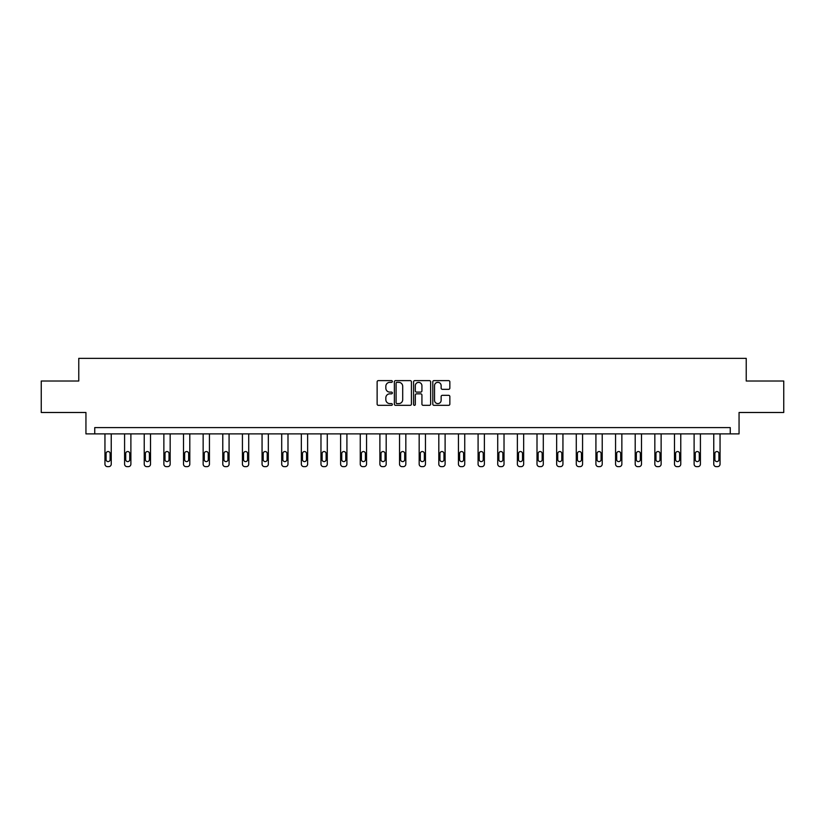 <?xml version="1.0" encoding="UTF-8"?>
<svg xmlns="http://www.w3.org/2000/svg" width="825" height="825" viewBox="0 0 825 825"><rect width="100%" height="100%" fill="white"/><g stroke="black" fill="none" stroke-linecap="round" stroke-linejoin="round"><path stroke-width="1.24" d="M392.36 381.48A0.866 0.866 0 0 0 391.493 380.614L378.366 380.614A1.238 1.238 0 0 0 377.128 381.851L377.128 404.095A1.238 1.238 0 0 0 378.366 405.333L391.493 405.333A0.866 0.866 0 0 0 392.36 404.467A0.866 0.866 0 0 0 391.493 403.6L389.792 403.6A3.95 3.95 0 0 1 385.842 399.651L385.842 397.794A3.95 3.95 0 0 1 389.792 393.834L391.493 393.834A0.866 0.866 0 0 0 392.36 392.978A0.866 0.866 0 0 0 391.493 392.112L389.792 392.112A3.95 3.95 0 0 1 385.842 388.152L385.842 386.306A3.95 3.95 0 0 1 389.792 382.346L391.493 382.346A0.866 0.866 0 0 0 392.36 381.48M448.614 389.328A1.238 1.238 0 0 0 449.852 388.09L449.852 381.851A1.238 1.238 0 0 0 448.614 380.614L434.032 380.614A1.238 1.238 0 0 0 432.795 381.851L432.795 404.095A1.238 1.238 0 0 0 434.032 405.333L448.614 405.333A1.238 1.238 0 0 0 449.852 404.095L449.852 396.557A1.238 1.238 0 0 0 448.614 395.319L442.375 395.319A1.238 1.238 0 0 0 441.138 396.557L441.138 400.3A3.31 3.31 0 0 1 437.827 403.6A3.31 3.31 0 0 1 434.528 400.3L434.528 385.657A3.31 3.31 0 0 1 437.827 382.346A3.31 3.31 0 0 1 441.138 385.657L441.138 388.09A1.238 1.238 0 0 0 442.375 389.328L448.614 389.328M730.249 433.888L739.056 433.888L739.056 412.49L783.75 412.49L783.75 381.016L746.233 381.016L746.233 358.359L78.767 358.359L78.767 381.016L41.25 381.016L41.25 412.49L85.944 412.49L85.944 433.888L730.249 433.888L730.249 427.597L94.751 427.597L94.751 433.888M411.417 381.851A1.238 1.238 0 0 0 410.18 380.614L395.598 380.614A1.238 1.238 0 0 0 394.371 381.851L394.371 404.095A1.238 1.238 0 0 0 395.598 405.333L410.18 405.333A1.238 1.238 0 0 0 411.417 404.095L411.417 381.851M414.82 380.614L429.402 380.614A1.238 1.238 0 0 1 430.629 381.851L430.629 404.095A1.238 1.238 0 0 1 429.402 405.333L423.153 405.333A1.238 1.238 0 0 1 421.926 404.095L421.926 395.072A1.238 1.238 0 0 0 420.688 393.834L416.543 393.834A1.238 1.238 0 0 0 415.315 395.072L415.315 404.467A0.866 0.866 0 0 1 414.449 405.333A0.866 0.866 0 0 1 413.583 404.467L413.583 381.851A1.238 1.238 0 0 1 414.82 380.614M396.959 382.346A0.866 0.866 0 0 0 396.093 383.213L396.093 402.734A0.866 0.866 0 0 0 396.959 403.6L398.753 403.6A3.95 3.95 0 0 0 402.703 399.651L402.703 386.306A3.95 3.95 0 0 0 398.753 382.346L396.959 382.346M421.926 385.718A3.31 3.31 0 0 0 418.615 382.408A3.31 3.31 0 0 0 415.315 385.718L415.315 390.875A1.238 1.238 0 0 0 416.543 392.112L420.688 392.112A1.238 1.238 0 0 0 421.926 390.875L421.926 385.718M111.241 433.888L111.241 464.124A2.516 2.516 0 0 1 108.725 466.641L107.467 466.641A2.516 2.516 0 0 1 104.95 464.124L104.95 433.888M110.117 459.597L110.117 453.554A2.011 2.011 0 0 0 108.096 451.543A2.011 2.011 0 0 0 106.085 453.554L106.085 459.597A2.011 2.011 0 0 0 108.096 461.608A2.011 2.011 0 0 0 110.117 459.597M130.886 433.888L130.886 464.124A2.516 2.516 0 0 1 128.37 466.641L127.112 466.641A2.516 2.516 0 0 1 124.585 464.124L124.585 433.888M129.752 459.597L129.752 453.554A2.011 2.011 0 0 0 127.741 451.543A2.011 2.011 0 0 0 125.72 453.554L125.72 459.597A2.011 2.011 0 0 0 127.741 461.608A2.011 2.011 0 0 0 129.752 459.597M150.521 433.888L150.521 464.124A2.516 2.516 0 0 1 148.005 466.641L146.747 466.641A2.516 2.516 0 0 1 144.231 464.124L144.231 433.888M149.387 459.597L149.387 453.554A2.011 2.011 0 0 0 147.376 451.543A2.011 2.011 0 0 0 145.365 453.554L145.365 459.597A2.011 2.011 0 0 0 147.376 461.608A2.011 2.011 0 0 0 149.387 459.597M170.167 433.888L170.167 464.124A2.516 2.516 0 0 1 167.64 466.641L166.382 466.641A2.516 2.516 0 0 1 163.866 464.124L163.866 433.888M169.032 459.597L169.032 453.554A2.011 2.011 0 0 0 167.011 451.543A2.011 2.011 0 0 0 165 453.554L165 459.597A2.011 2.011 0 0 0 167.011 461.608A2.011 2.011 0 0 0 169.032 459.597M189.802 433.888L189.802 464.124A2.516 2.516 0 0 1 187.285 466.641L186.027 466.641A2.516 2.516 0 0 1 183.511 464.124L183.511 433.888M188.667 459.597L188.667 453.554A2.011 2.011 0 0 0 186.656 451.543A2.011 2.011 0 0 0 184.635 453.554L184.635 459.597A2.011 2.011 0 0 0 186.656 461.608A2.011 2.011 0 0 0 188.667 459.597M209.437 433.888L209.437 464.124A2.516 2.516 0 0 1 206.92 466.641L205.662 466.641A2.516 2.516 0 0 1 203.146 464.124L203.146 433.888M208.302 459.597L208.302 453.554A2.011 2.011 0 0 0 206.291 451.543A2.011 2.011 0 0 0 204.28 453.554L204.28 459.597A2.011 2.011 0 0 0 206.291 461.608A2.011 2.011 0 0 0 208.302 459.597M229.082 433.888L229.082 464.124A2.516 2.516 0 0 1 226.555 466.641L225.297 466.641A2.516 2.516 0 0 1 222.781 464.124L222.781 433.888M227.947 459.597L227.947 453.554A2.011 2.011 0 0 0 225.926 451.543A2.011 2.011 0 0 0 223.915 453.554L223.915 459.597A2.011 2.011 0 0 0 225.926 461.608A2.011 2.011 0 0 0 227.947 459.597M248.717 433.888L248.717 464.124A2.516 2.516 0 0 1 246.201 466.641L244.943 466.641A2.516 2.516 0 0 1 242.426 464.124L242.426 433.888M247.583 459.597L247.583 453.554A2.011 2.011 0 0 0 245.572 451.543A2.011 2.011 0 0 0 243.55 453.554L243.55 459.597A2.011 2.011 0 0 0 245.572 461.608A2.011 2.011 0 0 0 247.583 459.597M268.352 433.888L268.352 464.124A2.516 2.516 0 0 1 265.836 466.641L264.577 466.641A2.516 2.516 0 0 1 262.061 464.124L262.061 433.888M267.228 459.597L267.228 453.554A2.011 2.011 0 0 0 265.207 451.543A2.011 2.011 0 0 0 263.196 453.554L263.196 459.597A2.011 2.011 0 0 0 265.207 461.608A2.011 2.011 0 0 0 267.228 459.597M287.997 433.888L287.997 464.124A2.516 2.516 0 0 1 285.481 466.641L284.223 466.641A2.516 2.516 0 0 1 281.696 464.124L281.696 433.888M286.863 459.597L286.863 453.554A2.011 2.011 0 0 0 284.852 451.543A2.011 2.011 0 0 0 282.831 453.554L282.831 459.597A2.011 2.011 0 0 0 284.852 461.608A2.011 2.011 0 0 0 286.863 459.597M307.632 433.888L307.632 464.124A2.516 2.516 0 0 1 305.116 466.641L303.858 466.641A2.516 2.516 0 0 1 301.342 464.124L301.342 433.888M306.498 459.597L306.498 453.554A2.011 2.011 0 0 0 304.487 451.543A2.011 2.011 0 0 0 302.476 453.554L302.476 459.597A2.011 2.011 0 0 0 304.487 461.608A2.011 2.011 0 0 0 306.498 459.597M327.278 433.888L327.278 464.124A2.516 2.516 0 0 1 324.751 466.641L323.493 466.641A2.516 2.516 0 0 1 320.977 464.124L320.977 433.888M326.143 459.597L326.143 453.554A2.011 2.011 0 0 0 324.122 451.543A2.011 2.011 0 0 0 322.111 453.554L322.111 459.597A2.011 2.011 0 0 0 324.122 461.608A2.011 2.011 0 0 0 326.143 459.597M346.912 433.888L346.912 464.124A2.516 2.516 0 0 1 344.396 466.641L343.138 466.641A2.516 2.516 0 0 1 340.622 464.124L340.622 433.888M345.778 459.597L345.778 453.554A2.011 2.011 0 0 0 343.767 451.543A2.011 2.011 0 0 0 341.746 453.554L341.746 459.597A2.011 2.011 0 0 0 343.767 461.608A2.011 2.011 0 0 0 345.778 459.597M366.548 433.888L366.548 464.124A2.516 2.516 0 0 1 364.031 466.641L362.773 466.641A2.516 2.516 0 0 1 360.257 464.124L360.257 433.888M365.413 459.597L365.413 453.554A2.011 2.011 0 0 0 363.402 451.543A2.011 2.011 0 0 0 361.391 453.554L361.391 459.597A2.011 2.011 0 0 0 363.402 461.608A2.011 2.011 0 0 0 365.413 459.597M386.193 433.888L386.193 464.124A2.516 2.516 0 0 1 383.666 466.641L382.408 466.641A2.516 2.516 0 0 1 379.892 464.124L379.892 433.888M385.058 459.597L385.058 453.554A2.011 2.011 0 0 0 383.037 451.543A2.011 2.011 0 0 0 381.026 453.554L381.026 459.597A2.011 2.011 0 0 0 383.037 461.608A2.011 2.011 0 0 0 385.058 459.597M405.828 433.888L405.828 464.124A2.516 2.516 0 0 1 403.312 466.641L402.053 466.641A2.516 2.516 0 0 1 399.537 464.124L399.537 433.888M404.693 459.597L404.693 453.554A2.011 2.011 0 0 0 402.683 451.543A2.011 2.011 0 0 0 400.661 453.554L400.661 459.597A2.011 2.011 0 0 0 402.683 461.608A2.011 2.011 0 0 0 404.693 459.597M425.463 433.888L425.463 464.124A2.516 2.516 0 0 1 422.947 466.641L421.688 466.641A2.516 2.516 0 0 1 419.172 464.124L419.172 433.888M424.339 459.597L424.339 453.554A2.011 2.011 0 0 0 422.317 451.543A2.011 2.011 0 0 0 420.307 453.554L420.307 459.597A2.011 2.011 0 0 0 422.317 461.608A2.011 2.011 0 0 0 424.339 459.597M445.108 433.888L445.108 464.124A2.516 2.516 0 0 1 442.592 466.641L441.334 466.641A2.516 2.516 0 0 1 438.807 464.124L438.807 433.888M443.974 459.597L443.974 453.554A2.011 2.011 0 0 0 441.963 451.543A2.011 2.011 0 0 0 439.942 453.554L439.942 459.597A2.011 2.011 0 0 0 441.963 461.608A2.011 2.011 0 0 0 443.974 459.597M464.743 433.888L464.743 464.124A2.516 2.516 0 0 1 462.227 466.641L460.969 466.641A2.516 2.516 0 0 1 458.452 464.124L458.452 433.888M463.609 459.597L463.609 453.554A2.011 2.011 0 0 0 461.598 451.543A2.011 2.011 0 0 0 459.587 453.554L459.587 459.597A2.011 2.011 0 0 0 461.598 461.608A2.011 2.011 0 0 0 463.609 459.597M484.378 433.888L484.378 464.124A2.516 2.516 0 0 1 481.862 466.641L480.604 466.641A2.516 2.516 0 0 1 478.088 464.124L478.088 433.888M483.254 459.597L483.254 453.554A2.011 2.011 0 0 0 481.233 451.543A2.011 2.011 0 0 0 479.222 453.554L479.222 459.597A2.011 2.011 0 0 0 481.233 461.608A2.011 2.011 0 0 0 483.254 459.597M504.023 433.888L504.023 464.124A2.516 2.516 0 0 1 501.507 466.641L500.249 466.641A2.516 2.516 0 0 1 497.722 464.124L497.722 433.888M502.889 459.597L502.889 453.554A2.011 2.011 0 0 0 500.878 451.543A2.011 2.011 0 0 0 498.857 453.554L498.857 459.597A2.011 2.011 0 0 0 500.878 461.608A2.011 2.011 0 0 0 502.889 459.597M523.658 433.888L523.658 464.124A2.516 2.516 0 0 1 521.142 466.641L519.884 466.641A2.516 2.516 0 0 1 517.368 464.124L517.368 433.888M522.524 459.597L522.524 453.554A2.011 2.011 0 0 0 520.513 451.543A2.011 2.011 0 0 0 518.502 453.554L518.502 459.597A2.011 2.011 0 0 0 520.513 461.608A2.011 2.011 0 0 0 522.524 459.597M543.304 433.888L543.304 464.124A2.516 2.516 0 0 1 540.777 466.641L539.519 466.641A2.516 2.516 0 0 1 537.003 464.124L537.003 433.888M542.169 459.597L542.169 453.554A2.011 2.011 0 0 0 540.148 451.543A2.011 2.011 0 0 0 538.137 453.554L538.137 459.597A2.011 2.011 0 0 0 540.148 461.608A2.011 2.011 0 0 0 542.169 459.597M562.939 433.888L562.939 464.124A2.516 2.516 0 0 1 560.423 466.641L559.164 466.641A2.516 2.516 0 0 1 556.648 464.124L556.648 433.888M561.804 459.597L561.804 453.554A2.011 2.011 0 0 0 559.793 451.543A2.011 2.011 0 0 0 557.772 453.554L557.772 459.597A2.011 2.011 0 0 0 559.793 461.608A2.011 2.011 0 0 0 561.804 459.597M582.574 433.888L582.574 464.124A2.516 2.516 0 0 1 580.058 466.641L578.799 466.641A2.516 2.516 0 0 1 576.283 464.124L576.283 433.888M581.45 459.597L581.45 453.554A2.011 2.011 0 0 0 579.428 451.543A2.011 2.011 0 0 0 577.417 453.554L577.417 459.597A2.011 2.011 0 0 0 579.428 461.608A2.011 2.011 0 0 0 581.45 459.597M602.219 433.888L602.219 464.124A2.516 2.516 0 0 1 599.703 466.641L598.445 466.641A2.516 2.516 0 0 1 595.918 464.124L595.918 433.888M601.085 459.597L601.085 453.554A2.011 2.011 0 0 0 599.074 451.543A2.011 2.011 0 0 0 597.053 453.554L597.053 459.597A2.011 2.011 0 0 0 599.074 461.608A2.011 2.011 0 0 0 601.085 459.597M621.854 433.888L621.854 464.124A2.516 2.516 0 0 1 619.338 466.641L618.08 466.641A2.516 2.516 0 0 1 615.563 464.124L615.563 433.888M620.72 459.597L620.72 453.554A2.011 2.011 0 0 0 618.709 451.543A2.011 2.011 0 0 0 616.698 453.554L616.698 459.597A2.011 2.011 0 0 0 618.709 461.608A2.011 2.011 0 0 0 620.72 459.597M641.489 433.888L641.489 464.124A2.516 2.516 0 0 1 638.973 466.641L637.715 466.641A2.516 2.516 0 0 1 635.198 464.124L635.198 433.888M640.365 459.597L640.365 453.554A2.011 2.011 0 0 0 638.344 451.543A2.011 2.011 0 0 0 636.333 453.554L636.333 459.597A2.011 2.011 0 0 0 638.344 461.608A2.011 2.011 0 0 0 640.365 459.597M661.134 433.888L661.134 464.124A2.516 2.516 0 0 1 658.618 466.641L657.36 466.641A2.516 2.516 0 0 1 654.833 464.124L654.833 433.888M660 459.597L660 453.554A2.011 2.011 0 0 0 657.989 451.543A2.011 2.011 0 0 0 655.968 453.554L655.968 459.597A2.011 2.011 0 0 0 657.989 461.608A2.011 2.011 0 0 0 660 459.597M680.769 433.888L680.769 464.124A2.516 2.516 0 0 1 678.253 466.641L676.995 466.641A2.516 2.516 0 0 1 674.479 464.124L674.479 433.888M679.635 459.597L679.635 453.554A2.011 2.011 0 0 0 677.624 451.543A2.011 2.011 0 0 0 675.613 453.554L675.613 459.597A2.011 2.011 0 0 0 677.624 461.608A2.011 2.011 0 0 0 679.635 459.597M700.415 433.888L700.415 464.124A2.516 2.516 0 0 1 697.888 466.641L696.63 466.641A2.516 2.516 0 0 1 694.114 464.124L694.114 433.888M699.28 459.597L699.28 453.554A2.011 2.011 0 0 0 697.259 451.543A2.011 2.011 0 0 0 695.248 453.554L695.248 459.597A2.011 2.011 0 0 0 697.259 461.608A2.011 2.011 0 0 0 699.28 459.597M720.05 433.888L720.05 464.124A2.516 2.516 0 0 1 717.533 466.641L716.275 466.641A2.516 2.516 0 0 1 713.759 464.124L713.759 433.888M718.915 459.597L718.915 453.554A2.011 2.011 0 0 0 716.904 451.543A2.011 2.011 0 0 0 714.883 453.554L714.883 459.597A2.011 2.011 0 0 0 716.904 461.608A2.011 2.011 0 0 0 718.915 459.597"/></g></svg>
